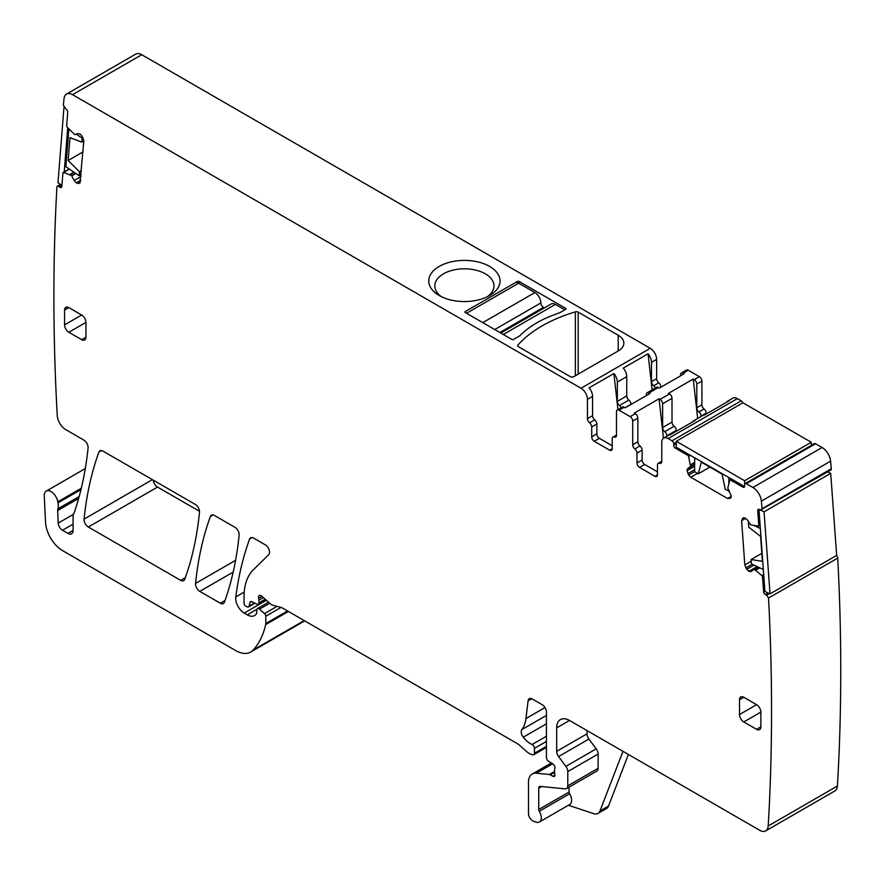 <?xml version="1.0" encoding="UTF-8"?>
<svg xmlns="http://www.w3.org/2000/svg" width="885" height="885" viewBox="0 0 885 885"><rect width="100%" height="100%" fill="white"/><g stroke="black" fill="none" stroke-linecap="round" stroke-linejoin="round"><path stroke-width="1.33" d="M587.009 730.579L587.009 733.831L556.676 751.343L556.676 727.868A18.12 10.465 -120 0 1 560.437 719.571A18.12 10.465 -120 0 1 569.497 720.467L759.684 830.274A12.08 6.98 -120 0 0 765.724 830.871L834.92 790.913A12.08 6.98 -120 0 0 837.409 786.024A2174.832 1255.649 -120 0 0 837.741 558.081A2.412 1.394 60 0 0 836.436 555.537M765.724 830.871A12.08 6.98 -120 0 0 768.202 825.97A2174.832 1255.649 -120 0 0 768.534 598.039L837.741 558.081M660.907 387.176L660.907 386.977A3.628 2.091 -120 0 0 658.772 382.829A3.628 2.091 -120 0 1 656.637 378.68L656.637 359.398A9.06 5.233 -120 0 0 650.232 348.303L141.755 54.726L72.548 94.684L581.025 388.249A9.06 5.233 -120 0 1 587.441 399.356L587.441 418.627A3.628 2.091 -120 0 0 589.576 422.787A3.628 2.091 -120 0 1 591.711 426.935L591.711 436.836A3.628 2.091 -120 0 0 594.266 441.283L609.654 450.155A3.628 2.091 -120 0 0 611.458 450.332A3.628 2.091 -120 0 0 612.21 448.673L609.654 450.155M72.548 94.684A12.08 6.98 -120 0 0 66.508 94.087A12.08 6.98 -120 0 0 64.063 98.523A2174.821 1255.638 -120 0 0 63.355 105.304L66.176 109.242A2.412 1.394 -120 0 1 67.725 112.273L66.652 125.825A1.206 0.697 -120 0 0 67.171 127.119L74.738 134.608L77.902 133.558L80.38 134.232L82.416 136.622L83.843 140.98L79.927 183.007M79.761 183.129L76.508 183.095L74.185 180.507L81.022 176.557M69.395 169.112L63.576 172.464L71.497 175.484L74.185 180.507M63.576 172.464A1.206 0.697 -120 0 0 62.923 172.962L61.839 186.514A2.412 1.394 -120 0 1 61.353 187.454A2.412 1.394 -120 0 1 59.992 187.244L58.753 186.403A2.412 1.394 -120 0 0 58.72 186.381A2.412 1.394 -120 0 0 57.403 186.193A2.412 1.394 -120 0 0 56.905 187.177A2174.832 1255.649 -120 0 0 55.102 367.673A2155.661 1244.575 -120 0 0 55.102 367.751A2174.832 1255.649 -120 0 0 57.237 415.507A12.08 6.98 -120 0 0 65.767 429.634L83.843 440.077A6.04 3.485 -120 0 1 88.08 448.02A439.801 253.918 -120 0 1 74.263 512.537A12.08 6.98 -120 0 1 73.621 513.864A6.04 3.485 -120 0 0 73.079 515.944L73.079 530.447L67.957 533.401A7.246 4.182 -120 0 0 71.574 533.766A7.246 4.182 -120 0 0 73.079 530.447M79.185 496.518L57.879 508.82A6.04 3.485 -120 0 0 57.647 510.556L58.222 523.112A6.04 3.485 -120 0 0 62.481 530.248L67.957 533.401M57.879 508.82A12.08 6.98 -120 0 0 57.979 502.857A12.08 6.98 -120 0 1 57.779 501.828A9.669 5.575 -120 0 0 53.056 493.089A9.669 5.575 -120 0 0 46.241 491.12A9.669 5.575 -120 0 0 44.25 496.009L45.544 522.227A24.16 13.95 -120 0 0 62.603 550.636L235.609 650.53A30.201 17.434 -120 0 0 250.72 652.024A30.201 17.434 -120 0 0 253.143 650.077A114.784 66.275 -120 0 0 265.666 624.6A6.04 3.485 -120 0 0 265.777 623.56L265.777 616.237A2.412 1.394 -120 0 0 264.504 613.593L259.493 609.145A3.02 1.748 -120 0 0 257.424 608.592A3.02 1.748 -120 0 0 256.805 609.975L256.805 612.442A3.02 1.748 -120 0 1 256.606 613.371A14.503 8.374 -120 0 1 254.548 615.573A14.503 8.374 -120 0 1 247.302 614.854L244.238 613.084A12.08 6.98 -120 0 1 235.786 596.966A422.886 244.149 -120 0 1 249.603 539.087A6.04 3.485 -120 0 1 250.61 537.803A6.04 3.485 -120 0 1 253.63 538.102L265.301 544.839A6.04 3.485 -120 0 1 269.538 551.576A6.04 3.485 -120 0 1 268.741 554.696L253.243 569.918A66.452 38.365 -120 0 0 244.028 596.877L244.028 603.094A2.412 1.394 -120 0 0 245.742 606.059L246.992 606.789A3.02 1.748 -120 0 0 248.508 606.933A3.02 1.748 -120 0 0 249.061 606.148L250.046 602.475A3.02 1.748 -120 0 1 250.599 601.689A3.02 1.748 -120 0 1 251.915 601.745L256.993 604.156A3.02 1.748 -120 0 0 258.309 604.212A3.02 1.748 -120 0 0 258.94 602.829L258.94 600.13A6.04 3.485 -120 0 0 258.674 598.26A3.628 2.091 -120 0 1 259.261 595.483A3.628 2.091 -120 0 1 261.739 596.147L270.478 603.891A6.04 3.485 -120 0 0 272.691 605.174L281.164 607.442A6.04 3.485 -120 0 1 282.271 607.918L517.349 743.632A12.08 6.98 -120 0 1 519.561 745.247L526.962 751.808A12.08 6.98 -120 0 0 531.376 754.363L532.881 754.761A3.02 1.748 -120 0 0 533.843 754.673A3.02 1.748 -120 0 0 534.463 753.29L534.463 748.356A3.02 1.748 -120 0 0 532.073 744.517A19.337 11.162 -120 0 1 523.256 737.194A6.04 3.485 -120 0 1 521.84 729.627A42.292 24.415 -120 0 0 525.933 718.565L528.091 700.854A6.04 3.485 -120 0 1 529.307 698.707A6.04 3.485 -120 0 1 532.327 699.006L542.151 704.681A6.04 3.485 -120 0 1 546.432 712.082L546.432 757.56A3.02 1.748 -120 0 0 548.479 761.211L552.926 763.987A3.02 1.748 -120 0 1 554.829 768.434A6.04 3.485 -120 0 0 554.541 770.038L554.541 772.118A6.04 3.485 -120 0 0 554.829 774.054A3.02 1.748 -120 0 1 554.342 776.399A3.02 1.748 -120 0 1 552.837 776.256L550.271 774.773A3.02 1.748 -120 0 0 549.452 774.497L536.399 773.202A18.12 10.465 -120 0 0 532.239 774.01A18.12 10.465 -120 0 0 528.489 782.307L528.489 813.492A6.04 3.485 -120 0 0 533.644 821.302L536.221 822.154A9.06 5.233 -120 0 0 539.43 821.999A9.06 5.233 -120 0 0 539.275 811.291A2.412 1.394 -120 0 1 538.733 809.532L538.733 788.225A3.628 2.091 -120 0 1 539.485 786.566A3.628 2.091 -120 0 1 540.326 786.4L565.15 788.856A6.04 3.485 -120 0 0 566.533 788.59A6.04 3.485 -120 0 0 567.783 785.825L567.783 771.565A6.04 3.485 -120 0 0 565.88 766.355L558.59 756.553A6.04 3.485 -120 0 1 556.676 751.343M770.027 593.879L764.065 511.818L830.705 473.342L836.668 555.404L770.027 593.879L764.972 591.468A2.412 1.394 -120 0 1 764.883 590.926L763.6 591.667A2.412 1.394 -120 0 0 765.448 594.532L766.731 595.14L768.534 598.039M763.6 591.667L762.527 576.876A1.206 0.697 -120 0 0 761.863 575.615L755.403 570.183L759.607 567.761M758.146 567.064L753.655 569.497L755.403 570.183M753.655 569.497L751.088 571.522M751.265 571.411L749.23 571.456L757.427 566.721M743.201 517.913L741.608 520.734L744.816 564.951L746.752 569.265L749.23 571.456M743.389 517.813L745.358 518.123L747.537 520.17L750.701 524.871L758.268 526.121A1.206 0.697 -120 0 0 758.788 525.436L757.715 510.634A2.412 1.394 -120 0 1 758.213 509.351A2.412 1.394 -120 0 1 759.264 509.395L760.547 510.003L762.085 508.709A2174.832 1255.649 -120 0 0 761.377 501.109A12.08 6.98 -120 0 0 752.892 487.48L746.343 483.697A2.412 1.394 -120 0 0 745.137 483.575A2.412 1.394 -120 0 0 744.639 484.681L744.639 486.164A2.412 1.394 -120 0 1 744.141 487.27A2.412 1.394 -120 0 1 742.924 487.148L730.601 480.035A1.206 0.697 -120 0 0 729.793 480.245L727.769 488.055L731.397 496.33L730.523 498.266L727.592 498.52L731.397 496.33M762.085 508.709L831.292 468.751A2.412 1.394 60 0 1 831.303 468.928A2.412 1.394 60 0 1 830.805 470.09L760.547 510.003M690.444 455.366L688.574 456.45L690.599 466.605L687.844 468.397L686.97 470.333L688.652 475.035L690.776 477.258L727.592 498.52M688.574 456.45A1.206 0.697 -120 0 0 687.756 455.299L675.432 448.186A2.412 1.394 -120 0 1 673.728 445.221L673.728 443.75A2.412 1.394 -120 0 0 672.014 440.785L668.175 438.562A9.06 5.233 -120 0 0 663.639 438.119A9.06 5.233 -120 0 0 661.77 442.268L661.77 461.55A3.628 2.091 -120 0 1 661.018 463.198A3.628 2.091 -120 0 1 659.624 463.231A3.628 2.091 -120 0 0 658.241 463.253A3.628 2.091 -120 0 0 657.489 464.913L657.489 474.825L654.933 476.296A3.628 2.091 -120 0 0 656.747 476.484A3.628 2.091 -120 0 0 657.489 474.825M657.489 471.86L644.678 464.459A3.628 2.091 -120 0 1 642.112 460.023L642.112 450.111L636.99 453.076L636.99 462.988A3.628 2.091 -120 0 0 639.556 467.424L654.933 476.296M636.99 453.076A3.628 2.091 -120 0 0 634.855 448.927A3.628 2.091 -120 0 1 632.72 444.779L632.72 421.05A3.628 2.091 -120 0 0 630.153 416.614L619.046 410.209A3.628 2.091 -120 0 0 617.232 410.02A3.628 2.091 -120 0 0 616.48 411.68L616.48 435.398A3.628 2.091 -120 0 1 615.739 437.057A3.628 2.091 -120 0 1 614.345 437.09A3.628 2.091 -120 0 0 612.962 437.113A3.628 2.091 -120 0 0 612.21 438.772L612.21 448.673M102.948 451.107A6.04 3.485 -120 0 0 99.928 450.808A6.04 3.485 -120 0 0 98.91 452.091A422.886 244.149 -120 0 0 84.086 519.097A6.04 3.485 -120 0 0 88.334 527.017L180.706 580.35A6.04 3.485 -120 0 0 183.726 580.649A6.04 3.485 -120 0 0 184.733 579.365A422.886 244.149 -120 0 0 199.501 512.327A6.04 3.485 -120 0 0 195.264 504.406L102.948 451.107M64.572 324.872A6.04 3.485 -120 0 0 68.842 332.273L81.663 339.674A6.04 3.485 -120 0 0 84.683 339.973A6.04 3.485 -120 0 0 85.934 337.207L85.934 322.405A6.04 3.485 -120 0 0 81.663 315.005L68.842 307.604A6.04 3.485 -120 0 0 65.822 307.305A6.04 3.485 -120 0 0 64.572 310.071L64.572 324.872L81.663 315.005M214.424 515.468L234.868 527.272A6.04 3.485 -120 0 1 239.116 535.193A422.886 244.149 -120 0 1 224.381 602.254A6.04 3.485 -120 0 1 223.374 603.537A6.04 3.485 -120 0 1 220.343 603.238L199.789 591.368A6.04 3.485 -120 0 1 195.552 583.436A422.886 244.149 -120 0 1 210.398 516.453A6.04 3.485 -120 0 1 211.404 515.17A6.04 3.485 -120 0 1 214.424 515.468M743.787 697.28A6.04 3.485 -120 0 0 740.767 696.982A6.04 3.485 -120 0 0 739.506 699.747L739.506 714.549A6.04 3.485 -120 0 0 743.787 721.95L756.598 729.34A6.04 3.485 -120 0 0 759.618 729.638A6.04 3.485 -120 0 0 760.868 726.873L760.868 712.082A6.04 3.485 -120 0 0 756.598 704.681L743.787 697.28L739.506 699.747M519.086 281.463L565.648 308.345A1.206 0.697 180 0 1 565.648 309.33L559.674 312.781A183.649 106.034 180 0 0 551.233 315.923A100.282 57.901 180 0 0 524.938 331.101A183.649 106.034 180 0 0 519.517 335.968L513.532 339.42A1.206 0.697 180 0 1 511.829 339.42L465.267 312.538A1.206 0.697 180 0 1 465.267 311.553L517.382 281.463A1.206 0.697 180 0 1 519.086 281.463L519.086 283.432M518.378 346.654A2.412 1.394 180 0 1 517.67 345.67A2.412 1.394 180 0 1 517.935 345.028A132.905 76.73 180 0 1 575.361 311.874A2.412 1.394 180 0 1 578.182 312.128L618.195 335.227A19.337 11.162 180 0 1 623.859 343.126A19.337 11.162 180 0 1 618.195 351.013L573.768 376.667A2.412 1.394 180 0 1 570.349 376.667L518.378 346.654M430.21 275.18A35.643 20.576 180 0 1 474.448 261.23A35.643 20.576 180 0 1 498.609 286.762A35.643 20.576 180 0 1 489.615 295.524A35.643 20.576 180 0 1 439.203 295.524A35.643 20.576 180 0 1 430.21 275.18M764.883 590.926L758.998 509.893L757.715 510.634M758.998 509.893A2.412 1.394 -120 0 1 759.009 509.406L759.131 509.34M745.137 483.575L814.344 443.628A2.412 1.394 -120 0 1 815.55 443.75L822.099 447.522L752.892 487.48M811.279 445.398L811.279 442.268L744.639 480.743L676.284 441.283L676.284 447.135A2.412 1.394 -120 0 0 676.715 447.445L744.208 486.407A2.412 1.394 -120 0 0 744.595 486.584M742.781 402.896A2.412 1.394 -120 0 0 741.221 400.828L672.014 440.785M663.639 438.119L668.772 435.154A9.06 5.233 -120 0 1 670.343 434.734L695.123 420.43A9.06 5.233 -120 0 0 693.541 420.851L702.944 415.43A9.06 5.233 -120 0 1 704.515 414.999L729.295 400.695A9.06 5.233 -120 0 0 727.713 401.126L732.846 398.161A9.06 5.233 -120 0 1 737.371 398.615L741.221 400.828M688.253 370.251L683.12 373.204A3.628 2.091 -120 0 0 681.306 373.027L686.439 370.074A3.628 2.091 -120 0 1 688.253 370.251L699.36 376.667A3.628 2.091 -120 0 1 701.916 381.103L696.794 384.057A3.628 2.091 -120 0 0 694.227 379.621L693.243 379.045L668.463 393.36L669.458 393.925A3.628 2.091 -120 0 1 672.014 398.361L662.622 403.792A3.628 2.091 -120 0 0 660.055 399.356L659.071 398.781L634.291 413.085L635.275 413.66A3.628 2.091 -120 0 1 637.842 418.096L637.842 441.814A3.628 2.091 -120 0 0 639.977 445.963L634.855 448.927M683.12 373.204L684.116 373.78L659.336 388.084L658.351 387.508A3.628 2.091 -120 0 0 656.537 387.331L647.134 392.763A3.628 2.091 -120 0 0 646.382 394.422L646.382 395.562M658.351 387.508L648.948 392.94L649.944 393.515L625.164 407.819L624.168 407.244A3.628 2.091 -120 0 0 622.365 407.067L617.232 410.02M652.112 389.887L648.063 353.801L623.283 368.105A9.06 5.233 -120 0 1 626.735 376.667L626.735 395.938L617.343 401.37L617.343 382.088A9.06 5.233 -120 0 0 613.891 373.525L589.111 387.829A9.06 5.233 -120 0 1 592.563 396.391L592.563 415.673A3.628 2.091 -120 0 0 594.698 419.822A3.628 2.091 -120 0 1 596.833 423.97L596.833 433.882A3.628 2.091 -120 0 0 599.399 438.318L612.21 445.719M568.413 805.261L593.713 813.658A12.08 6.98 -120 0 0 597.983 813.448A12.08 6.98 -120 0 0 599.975 810.992L622.963 751.332M587.009 733.831A6.04 3.485 -120 0 0 588.912 739.041L558.59 756.553M566.533 788.59L596.866 771.078A6.04 3.485 -120 0 0 598.116 768.313L598.116 754.053A6.04 3.485 -120 0 0 596.213 748.854L588.912 739.041M539.43 821.999L569.752 804.487A9.06 5.233 -120 0 0 569.608 793.779A2.412 1.394 -120 0 1 569.066 792.02L569.066 787.13M487.281 296.752A29.603 17.092 -0 0 0 492.812 290.711A29.603 17.092 -0 0 0 494.007 285.899A29.603 17.092 -0 0 0 456.074 269.505A29.603 17.092 -0 0 0 436.006 281.087A29.603 17.092 -0 0 0 434.812 285.899A29.603 17.092 -0 0 0 441.538 296.752M642.112 450.111A3.628 2.091 -120 0 0 639.977 445.963M727.713 401.126A9.06 5.233 -120 0 0 726.563 402.277M706.197 414.036L706.197 413.118L701.064 416.083A3.628 2.091 -120 0 0 698.929 411.934A3.628 2.091 -120 0 1 696.794 407.775L696.794 384.057M693.243 379.045L697.668 418.472M693.541 420.851A9.06 5.233 -120 0 0 692.391 422.001M676.284 431.305L676.284 430.387L666.892 435.807A3.628 2.091 -120 0 0 664.757 431.659A3.628 2.091 -120 0 1 662.622 427.51L662.622 403.792M659.071 398.781L663.496 438.208M626.735 395.938A3.628 2.091 -120 0 0 628.87 400.097L619.478 405.518A3.628 2.091 -120 0 1 621.17 407.753M631.005 404.445L631.005 404.246A3.628 2.091 -120 0 0 628.87 400.097M701.916 381.103L701.916 404.821A3.628 2.091 -120 0 0 704.051 408.97L698.929 411.934M672.014 398.361L672.014 422.079A3.628 2.091 -120 0 0 674.149 426.238L664.757 431.659M681.306 373.027A3.628 2.091 -120 0 0 680.565 374.687L680.565 375.826M655.342 388.028A3.628 2.091 -120 0 0 653.65 385.783A3.628 2.091 -120 0 1 651.515 381.634L651.515 362.363A9.06 5.233 -120 0 0 648.063 353.801M617.343 401.37A3.628 2.091 -120 0 0 619.478 405.518M613.891 373.525L617.94 409.611M676.284 430.387A3.628 2.091 -120 0 0 674.149 426.238M706.197 413.118A3.628 2.091 -120 0 0 704.051 408.97M628.394 754.474L608.515 806.058L599.975 810.992M597.983 813.448L606.524 808.514A12.08 6.98 -120 0 0 608.515 806.058M648.948 392.94A3.628 2.091 -120 0 0 647.134 392.763M153.282 480.168A6.04 3.485 -120 0 0 157.541 487.071L199.512 511.298M831.292 468.751A2174.832 1255.649 -120 0 0 830.584 461.162A12.08 6.98 -120 0 0 822.099 447.522M141.755 54.726A12.08 6.98 -120 0 0 135.704 54.129L66.508 94.087M564.796 309.827L555.393 304.396A8.463 4.879 -120 0 0 551.167 303.986L500.81 333.059M544.375 307.903L543.434 307.36A3.628 2.091 -120 0 1 540.879 302.924A8.463 4.879 -120 0 0 534.894 292.559L518.665 283.189L466.55 313.279M69.395 129.498L68.842 129.121L65.855 166.712L79.152 175.728L79.473 171.779L68.145 160.484L82.969 151.921M79.473 171.779L81.486 170.606M76.309 134.188L82.128 138.137L81.818 142.098L69.959 137.662L68.145 160.484M79.152 175.728L81.177 174.566M82.128 138.137L82.947 137.673M81.818 142.098L83.843 140.925M63.941 107.605L57.979 182.786L61.928 185.463M67.725 127.717L64.229 171.878M694.659 457.799L694.659 471.738L698.254 473.807L701.374 462.169L722.116 474.15L725.235 489.383L729.417 491.131M698.254 473.807L709.892 467.092M728.831 477.535L728.831 483.11M728.831 490.113L728.831 491.463M744.639 480.743L744.639 486.164M676.284 441.283L742.924 402.808L811.279 442.268M749.617 523.389L748.433 522.825L748.743 527.139L760.613 536.41L762.416 561.311L751.1 559.541L751.409 563.856L763.324 569.531M760.348 528.5L754.717 525.812M748.433 522.825L749.031 522.482M751.1 559.541L761.841 553.335M759.009 509.406L764.065 511.818M827.674 471.893L830.705 473.342M837.409 786.024L768.202 825.97M650.232 348.303L581.025 388.249M78.688 183.56L80.247 182.664M76.21 182.896L80.723 180.286M76.508 183.095L80.69 180.684M71.796 175.827L75.844 173.493M70.037 174.5L73.986 172.221M71.497 175.484L75.446 173.217M69.904 174.434L73.875 172.144M61.873 186.16L59.992 187.244M61.22 184.976L58.753 186.403M73.079 524.13L62.481 530.248M73.344 514.384L58.222 523.112M78.665 498.421L57.647 510.556M80.978 489.571L57.979 502.857M531.774 698.73L528.091 700.854M766.687 595.118L769.375 593.569M768.136 592.983L765.448 594.532M763.81 576.135L762.527 576.876M763.689 574.564L761.863 575.615M755.536 570.272L759.761 567.838M748.931 571.312L757.14 566.577M745.867 567.904L752.217 564.243M746.752 569.265L753.987 565.084M741.608 520.734L745.756 518.344M744.816 564.951L751.221 561.245M742.294 518.61L743.854 517.714M760.071 524.694L758.788 525.436M815.55 443.75L746.343 483.697M744.208 486.407L742.924 487.148M731.884 479.294L730.601 480.035M690.776 477.258L697.502 473.375M687.844 473.63L694.659 469.692M688.652 475.035L694.659 471.561M686.97 470.333L694.659 465.897M686.97 470.676L694.659 466.24M690.477 466.882L687.844 468.397M690.599 464.913L694.659 462.567M690.599 466.605L694.659 464.26M690.577 464.747L694.659 462.39M689.039 454.558L687.756 455.299M676.715 447.445L675.432 448.186M676.284 443.75L673.728 445.221M676.284 442.268L673.728 443.75M737.371 398.615L668.175 438.562M661.726 462.014L659.624 463.231M644.678 464.459L639.556 467.424M642.112 460.023L636.99 462.988M637.842 441.814L632.72 444.779M637.842 418.096L632.72 421.05M624.168 407.244L619.046 410.209M635.275 413.66L630.153 416.614M669.458 393.925L660.055 399.356M699.36 376.667L694.227 379.621M616.447 435.874L614.345 437.09M599.399 438.318L594.266 441.283M596.833 433.882L591.711 436.836M594.698 419.822L589.576 422.787M592.563 415.673L587.441 418.627M85.934 322.405L68.842 332.273M68.842 307.604L64.572 310.071M85.934 337.207L81.663 339.674M760.868 726.873L756.598 729.34M760.868 712.082L743.787 721.95M756.598 704.681L739.506 714.549M565.648 308.345L565.648 309.33M701.916 404.821L696.794 407.775M672.014 422.079L662.622 427.51M631.005 404.246L624.987 407.719M626.735 376.667L617.343 382.088M660.907 386.977L659.17 387.984M658.772 382.829L653.65 385.783M656.637 378.68L651.515 381.634M656.637 359.398L651.515 362.363M517.935 346.312L517.935 345.028M575.361 375.738L575.361 311.874M578.182 374.112L578.182 312.128M618.195 351.013L618.195 335.227M465.267 311.553L465.267 312.538M517.382 281.463L517.382 283.93M213.019 514.937L210.398 516.453M235.587 560.327L195.552 583.436M233.186 572.097L199.789 591.368M224.989 600.561L220.343 603.238M101.543 450.576L98.91 452.091M152.397 479.659L84.086 519.097M157.541 487.071L88.334 527.017M185.352 577.662L180.706 580.35M592.563 396.391L587.441 399.356M596.833 423.97L591.711 426.935M830.584 461.162L761.377 501.109M569.497 720.467L556.676 727.868M596.213 748.854L565.88 766.355M598.116 754.053L567.783 771.565M598.116 768.313L567.783 785.825M541.664 786.533L538.733 788.225M569.066 792.02L538.733 809.532M569.608 793.779L539.275 811.291M552.649 763.81L536.399 773.202M554.541 771.554L549.452 774.497M554.552 772.306L550.271 774.773M554.972 775.017L552.837 776.256M544.994 707.569L525.933 718.565M546.432 715.434L521.84 729.627M546.432 723.819L523.256 737.194M546.432 736.231L532.073 744.517M546.432 741.442L534.463 748.356M546.432 746.387L534.463 753.29M261.971 596.357L258.674 598.26M263.354 597.585L258.94 600.13M265.201 599.211L258.94 602.829M251.55 601.601L250.046 602.475M254.526 602.984L249.061 606.148M252.225 537.571L249.603 539.087M244.216 592.098L235.786 596.966M266.407 600.284L244.238 613.084M256.893 609.322L247.302 614.854M269.737 603.238L259.493 609.145M277.071 606.347L264.504 613.593M281.054 607.409L265.777 616.237M287.57 610.971L265.777 623.56M288.422 611.458L265.666 624.6M304.219 620.584L253.143 650.077M81.298 488.243L57.779 501.828M555.393 304.396L503.277 334.486M534.894 292.559L482.779 322.649M540.879 302.924L494.737 329.552M543.434 307.36L499.87 332.517M69.229 168.991L63.167 172.486M60.423 184.445L57.403 186.193M760.104 525.17L758.545 526.066M731.53 479.095L730.003 479.98M616.48 435.077L612.962 437.113M661.77 461.218L658.241 463.253M551.322 762.992L532.239 774.01M546.432 747.405L533.843 754.673M265.898 599.831L258.309 604.212M254.98 603.194L248.508 606.933M268.542 602.176L257.424 608.592M304.694 620.861L250.72 652.024M85.292 468.574L46.241 491.12"/></g></svg>
